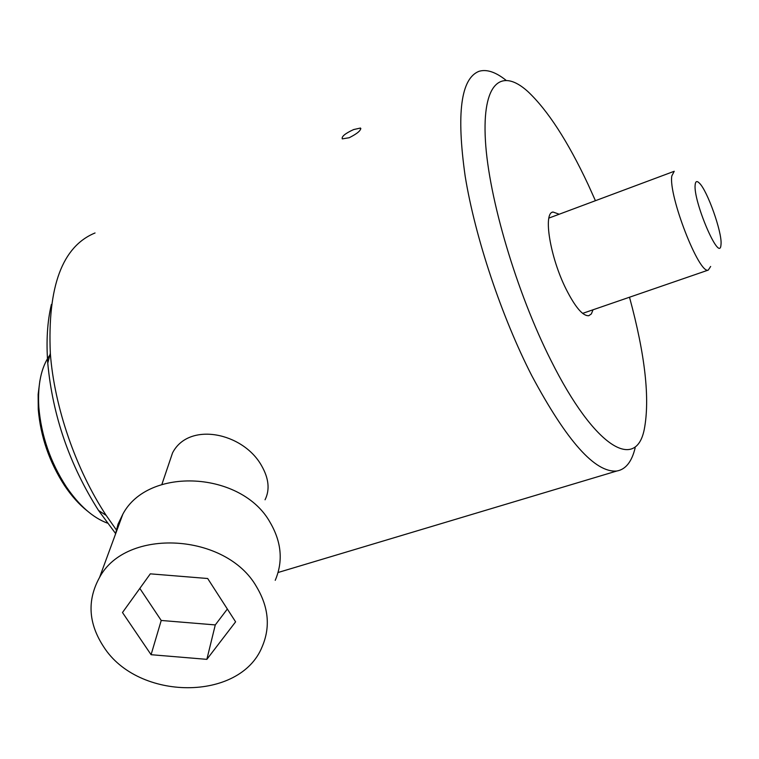 <?xml version="1.0" encoding="UTF-8"?>
<svg xmlns="http://www.w3.org/2000/svg" width="759" height="759" viewBox="0 0 759 759"><rect width="100%" height="100%" fill="white"/><g stroke="black" fill="none" stroke-linecap="round" stroke-linejoin="round"><path stroke-width="1.14" d="M265.052 499.783C270.033 489.754 268.847 478.341 261.476 465.523C242.937 432.488 188.792 421.359 172.549 452.876L167.938 466.519M275.232 580.322C283.259 561.385 281.57 542.125 270.176 522.534C241.922 471.235 148.195 466.14 122.863 514.128L118.034 524.165L115.245 534.82M256.466 586.641C226.125 533.027 126.127 527.401 99.59 577.371C86.962 600.236 88.329 623.386 103.689 646.829C138.147 701.088 240.119 701.601 262.121 646.829C270.565 627.162 268.686 607.105 256.466 586.641M595.426 200.699L588.13 184.513C567.827 141.24 547.713 110.216 527.79 91.469C501.187 67.428 482.031 82.864 485.418 140.557C488.663 197.919 516.556 292.357 550.996 360.516C594.714 448.171 636.004 471.225 644.268 429.385C650.102 398.921 645.178 354.87 629.505 297.224M635.15 447.914C631.782 461.776 625.663 469.479 616.801 471.016C595.151 472.933 566.812 441.15 531.784 375.677C501.462 316.399 475.068 237.216 465.163 176.154C456.282 113.395 460.893 78.443 479.014 71.308C486.633 69.031 495.58 71.982 505.864 80.15M115.681 533.643L98.518 510.437C69.572 464.84 52.656 415.752 47.76 363.172C46.128 341.057 47.333 321.484 51.384 304.463M95.046 232.975C62.323 246.4 47.419 286.513 50.331 353.324C54.269 406.805 75.909 469.574 106.203 515.427L116.81 530.56M353.666 129.552L360.487 128.043C361.265 130.273 357.508 133.499 349.216 137.73L342.271 138.878C341.446 136.535 345.241 133.423 353.666 129.552M593.026 309.795L591.375 313.903L588.766 315.716C582.836 316.133 575.275 307.253 566.072 289.084C550.114 257.32 542.884 212.786 553.017 212.017L559.212 214.228M150.31 573.842L122.484 612.522L151.088 654.704L206.856 659.353L235.603 621.839L207.681 578.51L150.31 573.842M139.827 588.415L161.221 620.464L215.281 624.923L227.349 609.031M215.281 624.923L206.856 659.353M161.221 620.464L151.088 654.704M49.895 354.994L49.838 355.07C41.195 367.223 37.523 384.576 38.823 407.128C41.242 435.628 50.379 462.155 66.251 486.699C79.154 505.589 92.864 517.723 107.38 523.112M87.266 510.921C79.164 504.507 71.583 496.063 64.553 485.589C49.326 462.06 40.569 436.634 38.254 409.3L38.13 394.424L39.857 380.952M710.652 266.466L708.289 270.081C699.21 274.786 668.337 195.566 671.8 175.965L674.229 171.268M695.149 184.835C695.491 181.183 696.914 180.623 699.418 183.156C707.397 190.699 722.037 231.893 721.05 243.981L720.908 245.489C719.247 262.263 693.119 201.144 695.149 184.835M172.549 452.876L161.857 484.498M122.863 514.128L99.59 577.371M98.518 510.437L106.203 515.427M47.76 363.172L50.331 353.324M360.487 128.034L360.876 128.774M616.801 471.016L278.069 572.504M553.017 212.017L552.248 212.311M64.553 485.589L66.251 486.699M38.254 409.3L38.823 407.128M673.688 171.477L548.89 218.08M708.289 270.081L582.627 313.372"/></g></svg>

